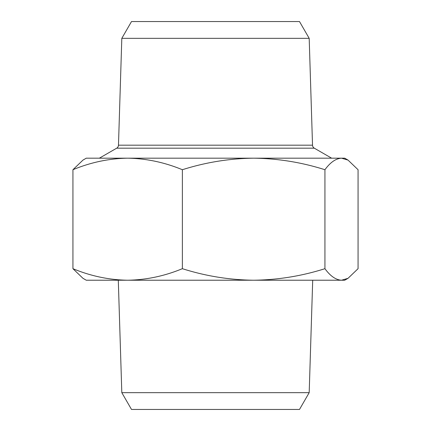 <?xml version="1.0" encoding="UTF-8"?>
<svg xmlns="http://www.w3.org/2000/svg" width="431" height="431" viewBox="0 0 431 431"><rect width="100%" height="100%" fill="white"/><g stroke="black" fill="none" stroke-linecap="round" stroke-linejoin="round"><path stroke-width="0.65" d="M309.189 38.337L121.811 38.337L131.503 21.55L299.497 21.55L309.189 38.337L312.523 145.188A3.588 3.588 0 0 0 314.318 148.183L331.638 158.182M121.811 38.337L118.477 145.188A3.588 3.588 0 0 1 116.682 148.183L99.362 158.182M88.069 158.182L127.651 158.182C146.308 158.495 164.545 162.342 182.367 169.722C205.641 162.331 229.4 158.484 253.649 158.182L341.497 158.182L348.032 160.095L358.064 169.722L358.064 268.685L348.032 278.313L341.497 280.225C335.814 279.891 330.291 276.045 324.931 268.685C301.657 276.077 277.898 279.924 253.649 280.225C229.346 279.918 205.582 276.072 182.367 268.685C164.502 276.077 146.265 279.924 127.651 280.225L344.725 280.225L348.032 278.318M127.651 158.182L86.275 158.182L82.967 160.095L72.936 169.722C90.801 162.331 109.038 158.484 127.651 158.182L339.747 158.182M253.649 158.182C277.952 158.495 301.716 162.342 324.931 169.722C330.291 162.368 335.814 158.522 341.497 158.182L344.725 158.182L348.032 160.095M127.651 280.225C108.995 279.918 90.758 276.072 72.936 268.685L82.967 278.318L86.275 280.225L127.651 280.225M324.931 169.722L324.931 268.685M182.367 169.722L182.367 268.685M72.936 169.722L72.936 268.685M309.189 392.663L121.811 392.663L131.503 409.45L299.497 409.45L309.189 392.663L312.701 280.225M118.477 145.188L312.523 145.188M116.682 148.183L314.318 148.183M121.811 392.663L118.299 280.225"/></g></svg>
